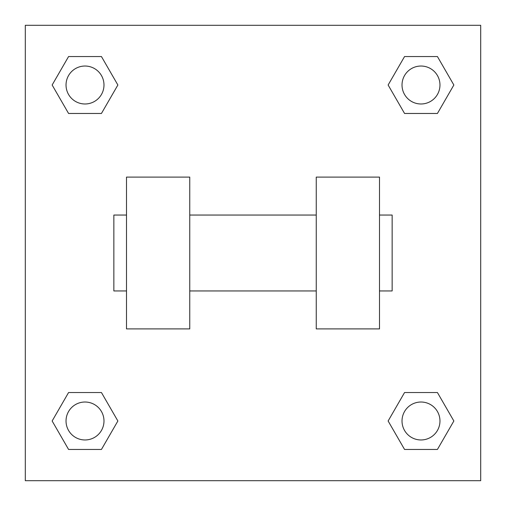 <?xml version="1.0" encoding="UTF-8"?>
<svg xmlns="http://www.w3.org/2000/svg" width="506" height="506" viewBox="0 0 506 506"><rect width="100%" height="100%" fill="white"/><g stroke="black" fill="none" stroke-linecap="round" stroke-linejoin="round"><path stroke-width="0.76" d="M117.873 85.008L101.44 113.471L68.576 113.471L52.143 85.008L68.576 56.545L101.44 56.545L117.873 85.008L101.44 113.471L89.36 113.471M89.36 392.529L101.44 392.529L117.873 420.992L101.44 449.454L68.576 449.454L52.143 420.992L68.576 392.529L101.44 392.529M416.64 113.471L404.56 113.471L388.127 85.008L404.56 56.545L437.424 56.545L453.857 85.008L437.424 113.471L404.56 113.471M388.127 420.992L404.56 392.529L437.424 392.529L453.857 420.992L437.424 449.454L404.56 449.454L388.127 420.992L404.56 392.529L416.64 392.529M404.56 392.529L437.424 392.529L404.56 392.529M437.424 449.454L404.56 449.454L437.424 449.454L453.857 420.992M439.967 420.992A18.975 18.975 0 0 0 411.505 404.56A18.975 18.975 0 0 0 411.505 437.424A18.975 18.975 0 0 0 439.967 420.992M101.44 449.454L68.576 449.454L101.44 449.454L117.873 420.992M103.983 420.992A18.975 18.975 0 0 0 75.52 404.56A18.975 18.975 0 0 0 75.52 437.424A18.975 18.975 0 0 0 103.983 420.992M404.56 56.545L437.424 56.545L404.56 56.545L388.127 85.008M439.967 85.008A18.975 18.975 0 0 0 411.505 68.576A18.975 18.975 0 0 0 411.505 101.44A18.975 18.975 0 0 0 439.967 85.008M68.576 56.545L101.44 56.545L68.576 56.545L52.143 85.008M101.44 113.471L68.576 113.471L101.44 113.471M103.983 85.008A18.975 18.975 0 0 0 75.52 68.576A18.975 18.975 0 0 0 75.52 101.44A18.975 18.975 0 0 0 103.983 85.008M480.7 25.3L480.7 480.7L25.3 480.7L25.3 25.3L480.7 25.3M52.143 420.992L68.576 392.529M453.857 85.008L437.424 113.471M316.25 177.1L316.25 328.9L379.5 328.9L379.5 177.1L316.25 177.1M189.75 328.9L189.75 177.1L126.5 177.1L126.5 328.9L189.75 328.9M379.5 290.95L392.15 290.95L392.15 215.05L379.5 215.05M126.5 215.05L113.85 215.05L113.85 290.95L126.5 290.95M316.25 215.05L189.75 215.05M316.25 290.95L189.75 290.95"/></g></svg>
